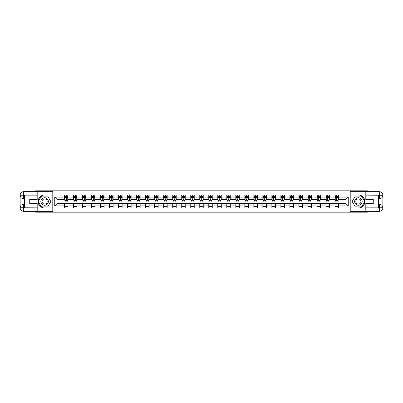 <?xml version="1.0" encoding="UTF-8"?>
<svg xmlns="http://www.w3.org/2000/svg" width="403" height="403" viewBox="0 0 403 403"><rect width="100%" height="100%" fill="white"/><g stroke="black" fill="none" stroke-linecap="round" stroke-linejoin="round"><path stroke-width="0.6" d="M35.635 211.323L35.635 212.19L367.365 212.19L367.365 211.323M367.365 191.677L367.365 190.81L350.152 190.81L350.152 212.19M350.152 190.81L35.635 190.81L35.635 191.677M52.848 212.19L52.848 190.81M338.424 197.107L338.424 195.002L334.958 195.002L334.958 197.107L329.412 197.107L329.412 195.002L325.941 195.002L325.941 197.107L320.395 197.107L320.395 195.002L316.929 195.002L316.929 197.107L311.383 197.107L311.383 195.002L307.917 195.002L307.917 197.107L302.371 197.107L302.371 195.002L298.905 195.002L298.905 197.107L293.359 197.107L293.359 195.002L289.893 195.002L289.893 197.107L284.347 197.107L284.347 195.002L280.881 195.002L280.881 197.107L275.335 197.107L275.335 195.002L271.869 195.002L271.869 197.107L266.323 197.107L266.323 195.002L262.857 195.002L262.857 197.107L257.31 197.107L257.31 195.002L253.845 195.002L253.845 197.107L248.298 197.107L248.298 195.002L244.828 195.002L244.828 197.107L239.281 197.107L239.281 195.002L235.815 195.002L235.815 197.107L230.269 197.107L230.269 195.002L226.803 195.002L226.803 197.107L221.257 197.107L221.257 195.002L217.791 195.002L217.791 197.107L212.245 197.107L212.245 195.002L208.779 195.002L208.779 197.107L203.233 197.107L203.233 195.002L199.767 195.002L199.767 197.107L194.221 197.107L194.221 195.002L190.755 195.002L190.755 197.107L185.209 197.107L185.209 195.002L181.743 195.002L181.743 197.107L176.197 197.107L176.197 195.002L172.731 195.002L172.731 197.107L167.185 197.107L167.185 195.002L163.719 195.002L163.719 197.107L158.172 197.107L158.172 195.002L154.702 195.002L154.702 197.107L149.155 197.107L149.155 195.002L145.69 195.002L145.69 197.107L140.143 197.107L140.143 195.002L136.677 195.002L136.677 197.107L131.131 197.107L131.131 195.002L127.665 195.002L127.665 197.107L122.119 197.107L122.119 195.002L118.653 195.002L118.653 197.107L113.107 197.107L113.107 195.002L109.641 195.002L109.641 197.107L104.095 197.107L104.095 195.002L100.629 195.002L100.629 197.107L95.083 197.107L95.083 195.002L91.617 195.002L91.617 197.107L86.071 197.107L86.071 195.002L82.605 195.002L82.605 197.107L77.059 197.107L77.059 195.002L73.588 195.002L73.588 197.107L68.042 197.107L68.042 195.002L64.576 195.002L64.576 197.107L54.758 197.107L54.758 205.893L57.065 203.58L64.576 203.58L64.576 207.998L68.042 207.998L68.042 203.58L73.588 203.58L73.588 207.998L77.059 207.998L77.059 203.58L82.605 203.58L82.605 207.998L86.071 207.998L86.071 203.58L91.617 203.58L91.617 207.998L95.083 207.998L95.083 203.58L100.629 203.58L100.629 207.998L104.095 207.998L104.095 203.58L109.641 203.58L109.641 207.998L113.107 207.998L113.107 203.58L118.653 203.58L118.653 207.998L122.119 207.998L122.119 203.58L127.665 203.58L127.665 207.998L131.131 207.998L131.131 203.58L136.677 203.58L136.677 207.998L140.143 207.998L140.143 203.58L145.69 203.58L145.69 207.998L149.155 207.998L149.155 203.58L154.702 203.58L154.702 207.998L158.172 207.998L158.172 203.58L163.719 203.58L163.719 207.998L167.185 207.998L167.185 203.58L172.731 203.58L172.731 207.998L176.197 207.998L176.197 203.58L181.743 203.58L181.743 207.998L185.209 207.998L185.209 203.58L190.755 203.58L190.755 207.998L194.221 207.998L194.221 203.58L199.767 203.58L199.767 207.998L203.233 207.998L203.233 203.58L208.779 203.58L208.779 207.998L212.245 207.998L212.245 203.58L217.791 203.58L217.791 207.998L221.257 207.998L221.257 203.58L226.803 203.58L226.803 207.998L230.269 207.998L230.269 203.58L235.815 203.58L235.815 207.998L239.281 207.998L239.281 203.58L244.828 203.58L244.828 207.998L248.298 207.998L248.298 203.58L253.845 203.58L253.845 207.998L257.31 207.998L257.31 203.58L262.857 203.58L262.857 207.998L266.323 207.998L266.323 203.58L271.869 203.58L271.869 207.998L275.335 207.998L275.335 203.58L280.881 203.58L280.881 207.998L284.347 207.998L284.347 203.58L289.893 203.58L289.893 207.998L293.359 207.998L293.359 203.58L298.905 203.58L298.905 207.998L302.371 207.998L302.371 203.58L307.917 203.58L307.917 207.998L311.383 207.998L311.383 203.58L316.929 203.58L316.929 207.998L320.395 207.998L320.395 203.58L325.941 203.58L325.941 207.998L329.412 207.998L329.412 203.58L334.958 203.58L334.958 207.998L338.424 207.998L338.424 203.58L345.935 203.58L345.935 199.42L338.424 199.42L338.424 197.107L348.242 197.107L348.242 205.893L338.424 205.893M334.958 205.893L329.412 205.893M325.941 205.893L320.395 205.893M316.929 205.893L311.383 205.893M307.917 205.893L302.371 205.893M298.905 205.893L293.359 205.893M289.893 205.893L284.347 205.893M280.881 205.893L275.335 205.893M271.869 205.893L266.323 205.893M262.857 205.893L257.31 205.893M253.845 205.893L248.298 205.893M244.828 205.893L239.281 205.893M235.815 205.893L230.269 205.893M226.803 205.893L221.257 205.893M217.791 205.893L212.245 205.893M208.779 205.893L203.233 205.893M199.767 205.893L194.221 205.893M190.755 205.893L185.209 205.893M181.743 205.893L176.197 205.893M172.731 205.893L167.185 205.893M163.719 205.893L158.172 205.893M154.702 205.893L149.155 205.893M145.69 205.893L140.143 205.893M136.677 205.893L131.131 205.893M127.665 205.893L122.119 205.893M118.653 205.893L113.107 205.893M109.641 205.893L104.095 205.893M100.629 205.893L95.083 205.893M91.617 205.893L86.071 205.893M82.605 205.893L77.059 205.893M73.588 205.893L68.042 205.893M64.576 205.893L54.758 205.893M334.958 197.107L334.958 199.42L329.412 199.42L329.412 197.107M325.941 197.107L325.941 199.42L320.395 199.42L320.395 197.107M316.929 197.107L316.929 199.42L311.383 199.42L311.383 197.107M307.917 197.107L307.917 199.42L302.371 199.42L302.371 197.107M298.905 197.107L298.905 199.42L293.359 199.42L293.359 197.107M289.893 197.107L289.893 199.42L284.347 199.42L284.347 197.107M280.881 197.107L280.881 199.42L275.335 199.42L275.335 197.107M271.869 197.107L271.869 199.42L266.323 199.42L266.323 197.107M262.857 197.107L262.857 199.42L257.31 199.42L257.31 197.107M253.845 197.107L253.845 199.42L248.298 199.42L248.298 197.107M244.828 197.107L244.828 199.42L239.281 199.42L239.281 197.107M235.815 197.107L235.815 199.42L230.269 199.42L230.269 197.107M226.803 197.107L226.803 199.42L221.257 199.42L221.257 197.107M217.791 197.107L217.791 199.42L212.245 199.42L212.245 197.107M208.779 197.107L208.779 199.42L203.233 199.42L203.233 197.107M199.767 197.107L199.767 199.42L194.221 199.42L194.221 197.107M190.755 197.107L190.755 199.42L185.209 199.42L185.209 197.107M181.743 197.107L181.743 199.42L176.197 199.42L176.197 197.107M172.731 197.107L172.731 199.42L167.185 199.42L167.185 197.107M163.719 197.107L163.719 199.42L158.172 199.42L158.172 197.107M154.702 197.107L154.702 199.42L149.155 199.42L149.155 197.107M145.69 197.107L145.69 199.42L140.143 199.42L140.143 197.107M136.677 197.107L136.677 199.42L131.131 199.42L131.131 197.107M127.665 197.107L127.665 199.42L122.119 199.42L122.119 197.107M118.653 197.107L118.653 199.42L113.107 199.42L113.107 197.107M109.641 197.107L109.641 199.42L104.095 199.42L104.095 197.107M100.629 197.107L100.629 199.42L95.083 199.42L95.083 197.107M91.617 197.107L91.617 199.42L86.071 199.42L86.071 197.107M82.605 197.107L82.605 199.42L77.059 199.42L77.059 197.107M73.588 197.107L73.588 199.42L68.042 199.42L68.042 197.107M64.576 197.107L64.576 199.42L57.065 199.42L54.758 197.107M57.065 199.42L57.065 203.58M348.242 205.893L345.935 203.58M345.935 199.42L348.242 197.107M64.576 196.442L64.868 196.442M65.966 196.442L66.656 196.442M67.754 196.442L68.042 196.442M64.576 199.364L64.868 199.364M65.966 199.364L66.656 199.364M67.754 199.364L68.042 199.364M64.576 203.636L68.042 203.636M64.576 206.558L68.042 206.558M73.588 203.636L77.059 203.636M73.588 206.558L77.059 206.558M73.588 196.442L73.88 196.442M74.978 196.442L75.668 196.442M76.766 196.442L77.059 196.442M73.588 199.364L73.88 199.364M74.978 199.364L75.668 199.364M76.766 199.364L77.059 199.364M82.605 203.636L86.071 203.636M82.605 206.558L86.071 206.558M82.605 196.442L82.892 196.442M83.99 196.442L84.68 196.442M85.779 196.442L86.071 196.442M82.605 199.364L82.892 199.364M83.99 199.364L84.68 199.364M85.779 199.364L86.071 199.364M91.617 203.636L95.083 203.636M91.617 206.558L95.083 206.558M91.617 196.442L91.904 196.442M93.002 196.442L93.698 196.442M94.791 196.442L95.083 196.442M91.617 199.364L91.904 199.364M93.002 199.364L93.698 199.364M94.791 199.364L95.083 199.364M100.629 203.636L104.095 203.636M100.629 206.558L104.095 206.558M100.629 196.442L100.916 196.442M102.014 196.442L102.71 196.442M103.808 196.442L104.095 196.442M100.629 199.364L100.916 199.364M102.014 199.364L102.71 199.364M103.808 199.364L104.095 199.364M109.641 203.636L113.107 203.636M109.641 206.558L113.107 206.558M109.641 196.442L109.928 196.442M111.027 196.442L111.722 196.442M112.82 196.442L113.107 196.442M109.641 199.364L109.928 199.364M111.027 199.364L111.722 199.364M112.82 199.364L113.107 199.364M118.653 203.636L122.119 203.636M118.653 206.558L122.119 206.558M118.653 196.442L118.94 196.442M120.039 196.442L120.734 196.442M121.832 196.442L122.119 196.442M118.653 199.364L118.94 199.364M120.039 199.364L120.734 199.364M121.832 199.364L122.119 199.364M127.665 203.636L131.131 203.636M127.665 206.558L131.131 206.558M127.665 196.442L127.953 196.442M129.051 196.442L129.746 196.442M130.844 196.442L131.131 196.442M127.665 199.364L127.953 199.364M129.051 199.364L129.746 199.364M130.844 199.364L131.131 199.364M136.677 203.636L140.143 203.636M136.677 206.558L140.143 206.558M136.677 196.442L136.97 196.442M138.063 196.442L138.758 196.442M139.856 196.442L140.143 196.442M136.677 199.364L136.97 199.364M138.063 199.364L138.758 199.364M139.856 199.364L140.143 199.364M145.69 203.636L149.155 203.636M145.69 206.558L149.155 206.558M145.69 196.442L145.982 196.442M147.08 196.442L147.77 196.442M148.868 196.442L149.155 196.442M145.69 199.364L145.982 199.364M147.08 199.364L147.77 199.364M148.868 199.364L149.155 199.364M154.702 203.636L158.172 203.636M154.702 206.558L158.172 206.558M154.702 196.442L154.994 196.442M156.092 196.442L156.782 196.442M157.88 196.442L158.172 196.442M154.702 199.364L154.994 199.364M156.092 199.364L156.782 199.364M157.88 199.364L158.172 199.364M163.719 203.636L167.185 203.636M163.719 206.558L167.185 206.558M163.719 196.442L164.006 196.442M165.104 196.442L165.794 196.442M166.892 196.442L167.185 196.442M163.719 199.364L164.006 199.364M165.104 199.364L165.794 199.364M166.892 199.364L167.185 199.364M172.731 203.636L176.197 203.636M172.731 206.558L176.197 206.558M172.731 196.442L173.018 196.442M174.116 196.442L174.806 196.442M175.904 196.442L176.197 196.442M172.731 199.364L173.018 199.364M174.116 199.364L174.806 199.364M175.904 199.364L176.197 199.364M181.743 203.636L185.209 203.636M181.743 206.558L185.209 206.558M181.743 196.442L182.03 196.442M183.128 196.442L183.823 196.442M184.922 196.442L185.209 196.442M181.743 199.364L182.03 199.364M183.128 199.364L183.823 199.364M184.922 199.364L185.209 199.364M190.755 203.636L194.221 203.636M190.755 206.558L194.221 206.558M190.755 196.442L191.042 196.442M192.14 196.442L192.836 196.442M193.934 196.442L194.221 196.442M190.755 199.364L191.042 199.364M192.14 199.364L192.836 199.364M193.934 199.364L194.221 199.364M199.767 203.636L203.233 203.636M199.767 206.558L203.233 206.558M199.767 196.442L200.054 196.442M201.152 196.442L201.848 196.442M202.946 196.442L203.233 196.442M199.767 199.364L200.054 199.364M201.152 199.364L201.848 199.364M202.946 199.364L203.233 199.364M208.779 203.636L212.245 203.636M208.779 206.558L212.245 206.558M208.779 196.442L209.066 196.442M210.165 196.442L210.86 196.442M211.958 196.442L212.245 196.442M208.779 199.364L209.066 199.364M210.165 199.364L210.86 199.364M211.958 199.364L212.245 199.364M217.791 203.636L221.257 203.636M217.791 206.558L221.257 206.558M217.791 196.442L218.078 196.442M219.177 196.442L219.872 196.442M220.97 196.442L221.257 196.442M217.791 199.364L218.078 199.364M219.177 199.364L219.872 199.364M220.97 199.364L221.257 199.364M226.803 203.636L230.269 203.636M226.803 206.558L230.269 206.558M226.803 196.442L227.096 196.442M228.194 196.442L228.884 196.442M229.982 196.442L230.269 196.442M226.803 199.364L227.096 199.364M228.194 199.364L228.884 199.364M229.982 199.364L230.269 199.364M235.815 203.636L239.281 203.636M235.815 206.558L239.281 206.558M235.815 196.442L236.108 196.442M237.206 196.442L237.896 196.442M238.994 196.442L239.281 196.442M235.815 199.364L236.108 199.364M237.206 199.364L237.896 199.364M238.994 199.364L239.281 199.364M244.828 203.636L248.298 203.636M244.828 206.558L248.298 206.558M244.828 196.442L245.12 196.442M246.218 196.442L246.908 196.442M248.006 196.442L248.298 196.442M244.828 199.364L245.12 199.364M246.218 199.364L246.908 199.364M248.006 199.364L248.298 199.364M253.845 203.636L257.31 203.636M253.845 206.558L257.31 206.558M253.845 196.442L254.132 196.442M255.23 196.442L255.92 196.442M257.018 196.442L257.31 196.442M253.845 199.364L254.132 199.364M255.23 199.364L255.92 199.364M257.018 199.364L257.31 199.364M262.857 203.636L266.323 203.636M262.857 206.558L266.323 206.558M262.857 196.442L263.144 196.442M264.242 196.442L264.937 196.442M266.03 196.442L266.323 196.442M262.857 199.364L263.144 199.364M264.242 199.364L264.937 199.364M266.03 199.364L266.323 199.364M271.869 203.636L275.335 203.636M271.869 206.558L275.335 206.558M271.869 196.442L272.156 196.442M273.254 196.442L273.949 196.442M275.048 196.442L275.335 196.442M271.869 199.364L272.156 199.364M273.254 199.364L273.949 199.364M275.048 199.364L275.335 199.364M280.881 203.636L284.347 203.636M280.881 206.558L284.347 206.558M280.881 196.442L281.168 196.442M282.266 196.442L282.961 196.442M284.06 196.442L284.347 196.442M280.881 199.364L281.168 199.364M282.266 199.364L282.961 199.364M284.06 199.364L284.347 199.364M289.893 203.636L293.359 203.636M289.893 206.558L293.359 206.558M289.893 196.442L290.18 196.442M291.278 196.442L291.974 196.442M293.072 196.442L293.359 196.442M289.893 199.364L290.18 199.364M291.278 199.364L291.974 199.364M293.072 199.364L293.359 199.364M298.905 203.636L302.371 203.636M298.905 206.558L302.371 206.558M298.905 196.442L299.192 196.442M300.29 196.442L300.986 196.442M302.084 196.442L302.371 196.442M298.905 199.364L299.192 199.364M300.29 199.364L300.986 199.364M302.084 199.364L302.371 199.364M307.917 203.636L311.383 203.636M307.917 206.558L311.383 206.558M307.917 196.442L308.209 196.442M309.303 196.442L309.998 196.442M311.096 196.442L311.383 196.442M307.917 199.364L308.209 199.364M309.303 199.364L309.998 199.364M311.096 199.364L311.383 199.364M316.929 203.636L320.395 203.636M316.929 206.558L320.395 206.558M316.929 196.442L317.221 196.442M318.32 196.442L319.01 196.442M320.108 196.442L320.395 196.442M316.929 199.364L317.221 199.364M318.32 199.364L319.01 199.364M320.108 199.364L320.395 199.364M325.941 203.636L329.412 203.636M325.941 206.558L329.412 206.558M325.941 196.442L326.234 196.442M327.332 196.442L328.022 196.442M329.12 196.442L329.412 196.442M325.941 199.364L326.234 199.364M327.332 199.364L328.022 199.364M329.12 199.364L329.412 199.364M334.958 203.636L338.424 203.636M334.958 206.558L338.424 206.558M334.958 196.442L335.246 196.442M336.344 196.442L337.034 196.442M338.132 196.442L338.424 196.442M334.958 199.364L335.246 199.364M336.344 199.364L337.034 199.364M338.132 199.364L338.424 199.364M66.656 195.752L65.966 195.752M67.754 200.427L66.656 200.427L66.656 201.152L67.754 201.152L67.754 197.631L67.175 196.473L65.442 196.473L64.868 197.631L64.868 201.152L65.966 201.152L65.966 200.427L64.868 200.427M64.868 197.631L64.868 195.002M67.754 197.631L67.754 195.002M65.966 196.473L65.966 195.002M66.656 195.002L66.656 196.473M66.656 200.427L66.656 198.064L65.966 198.064L65.966 200.427M46.466 198.246A3.753 3.753 0 0 0 41.338 199.621A3.753 3.753 0 0 0 42.708 204.754A3.753 3.753 0 0 0 47.841 203.379A3.753 3.753 0 0 0 46.466 198.246M45.871 199.273A2.569 2.569 0 0 0 42.36 200.215A2.569 2.569 0 0 0 43.302 203.727A2.569 2.569 0 0 0 46.813 202.785A2.569 2.569 0 0 0 45.871 199.273M47.705 206.9L41.469 206.9L38.35 201.5L41.469 196.1L47.705 196.1L50.823 201.5L47.705 206.9M360.292 198.246A3.753 3.753 0 0 0 355.159 199.621A3.753 3.753 0 0 0 356.534 204.754A3.753 3.753 0 0 0 361.662 203.379A3.753 3.753 0 0 0 360.292 198.246M359.698 199.273A2.569 2.569 0 0 0 356.187 200.215A2.569 2.569 0 0 0 357.129 203.727A2.569 2.569 0 0 0 360.64 202.785A2.569 2.569 0 0 0 359.698 199.273M361.531 206.9L355.295 206.9L352.177 201.5L355.295 196.1L361.531 196.1L364.65 201.5L361.531 206.9M24.482 198.755L23.701 198.755A3.551 3.551 0 0 1 20.15 195.233A3.551 3.551 0 0 1 23.701 191.677L52.793 191.677L52.793 195.002L44.587 195.002A6.498 6.498 0 0 0 38.089 201.5A6.498 6.498 0 0 0 44.587 207.998L52.793 207.998L52.793 211.323L23.701 211.323A3.551 3.551 0 0 1 20.15 207.767A3.551 3.551 0 0 1 23.701 204.245L24.482 204.245M52.793 207.998L52.793 195.002M37.192 191.677L37.192 199.45L29.741 199.45L29.741 203.55L37.192 203.55L37.192 211.323M37.192 195.143L23.701 195.143L23.701 198.755A3.551 3.551 0 0 1 20.15 195.233L20.15 207.767L37.192 207.857M23.701 207.857L23.701 211.323A3.551 3.551 0 0 1 20.15 207.767A3.551 3.551 0 0 1 23.701 204.245L23.701 207.711L24.482 207.711L24.482 195.289L23.701 195.289M52.793 195.923L41.368 195.923L38.149 201.5L41.368 207.077L52.793 207.077M23.701 198.755A3.551 3.551 0 0 1 20.15 195.233L23.611 195.203M378.518 204.245L379.299 204.245A3.551 3.551 0 0 1 382.85 207.767A3.551 3.551 0 0 1 379.299 211.323L350.207 211.323L350.207 207.998L358.413 207.998A6.498 6.498 0 0 0 364.911 201.5A6.498 6.498 0 0 0 358.413 195.002L350.207 195.002L350.207 191.677L379.299 191.677A3.551 3.551 0 0 1 382.85 195.233A3.551 3.551 0 0 1 379.299 198.755L378.518 198.755M350.207 195.002L350.207 207.998M365.808 211.323L365.808 203.55L373.259 203.55L373.259 199.45L365.808 199.45L365.808 191.677M365.808 207.857L379.299 207.857L379.299 204.245A3.551 3.551 0 0 1 382.85 207.767L382.85 195.233L365.808 195.143M379.299 195.143L379.299 191.677A3.551 3.551 0 0 1 382.85 195.233A3.551 3.551 0 0 1 379.299 198.755L379.299 195.289L378.518 195.289L378.518 207.711L379.299 207.711M350.207 207.077L361.632 207.077L364.851 201.5L361.632 195.923L350.207 195.923M379.299 204.245A3.551 3.551 0 0 1 382.85 207.767L379.389 207.797M75.668 195.752L74.978 195.752M76.766 200.427L75.668 200.427L75.668 201.152L76.766 201.152L76.766 197.631L76.192 196.473L74.459 196.473L73.88 197.631L73.88 201.152L74.978 201.152L74.978 200.427L73.88 200.427M73.88 197.631L73.88 195.002M76.766 197.631L76.766 195.002M74.978 196.473L74.978 195.002M75.668 195.002L75.668 196.473M75.668 200.427L75.668 198.064L74.978 198.064L74.978 200.427M84.68 195.752L83.99 195.752M85.779 200.427L84.68 200.427L84.68 201.152L85.779 201.152L85.779 197.631L85.204 196.473L83.471 196.473L82.892 197.631L82.892 201.152L83.99 201.152L83.99 200.427L82.892 200.427M82.892 197.631L82.892 195.002M85.779 197.631L85.779 195.002M83.99 196.473L83.99 195.002M84.68 195.002L84.68 196.473M84.68 200.427L84.68 198.064L83.99 198.064L83.99 200.427M93.698 195.752L93.002 195.752M94.791 200.427L93.698 200.427L93.698 201.152L94.791 201.152L94.791 197.631L94.216 196.473L92.483 196.473L91.904 197.631L91.904 201.152L93.002 201.152L93.002 200.427L91.904 200.427M91.904 197.631L91.904 195.002M94.791 197.631L94.791 195.002M93.002 196.473L93.002 195.002M93.698 195.002L93.698 196.473M93.698 200.427L93.698 198.064L93.002 198.064L93.002 200.427M102.71 195.752L102.014 195.752M103.808 200.427L102.71 200.427L102.71 201.152L103.808 201.152L103.808 197.631L103.228 196.473L101.496 196.473L100.916 197.631L100.916 201.152L102.014 201.152L102.014 200.427L100.916 200.427M100.916 197.631L100.916 195.002M103.808 197.631L103.808 195.002M102.014 196.473L102.014 195.002M102.71 195.002L102.71 196.473M102.71 200.427L102.71 198.064L102.014 198.064L102.014 200.427M111.722 195.752L111.027 195.752M112.82 200.427L111.722 200.427L111.722 201.152L112.82 201.152L112.82 197.631L112.241 196.473L110.508 196.473L109.928 197.631L109.928 201.152L111.027 201.152L111.027 200.427L109.928 200.427M109.928 197.631L109.928 195.002M112.82 197.631L112.82 195.002M111.027 196.473L111.027 195.002M111.722 195.002L111.722 196.473M111.722 200.427L111.722 198.064L111.027 198.064L111.027 200.427M120.734 195.752L120.039 195.752M121.832 200.427L120.734 200.427L120.734 201.152L121.832 201.152L121.832 197.631L121.253 196.473L119.52 196.473L118.94 197.631L118.94 201.152L120.039 201.152L120.039 200.427L118.94 200.427M118.94 197.631L118.94 195.002M121.832 197.631L121.832 195.002M120.039 196.473L120.039 195.002M120.734 195.002L120.734 196.473M120.734 200.427L120.734 198.064L120.039 198.064L120.039 200.427M129.746 195.752L129.051 195.752M130.844 200.427L129.746 200.427L129.746 201.152L130.844 201.152L130.844 197.631L130.265 196.473L128.532 196.473L127.953 197.631L127.953 201.152L129.051 201.152L129.051 200.427L127.953 200.427M127.953 197.631L127.953 195.002M130.844 197.631L130.844 195.002M129.051 196.473L129.051 195.002M129.746 195.002L129.746 196.473M129.746 200.427L129.746 198.064L129.051 198.064L129.051 200.427M138.758 195.752L138.063 195.752M139.856 200.427L138.758 200.427L138.758 201.152L139.856 201.152L139.856 197.631L139.277 196.473L137.544 196.473L136.97 197.631L136.97 201.152L138.063 201.152L138.063 200.427L136.97 200.427M136.97 197.631L136.97 195.002M139.856 197.631L139.856 195.002M138.063 196.473L138.063 195.002M138.758 195.002L138.758 196.473M138.758 200.427L138.758 198.064L138.063 198.064L138.063 200.427M147.77 195.752L147.08 195.752M148.868 200.427L147.77 200.427L147.77 201.152L148.868 201.152L148.868 197.631L148.289 196.473L146.556 196.473L145.982 197.631L145.982 201.152L147.08 201.152L147.08 200.427L145.982 200.427M145.982 197.631L145.982 195.002M148.868 197.631L148.868 195.002M147.08 196.473L147.08 195.002M147.77 195.002L147.77 196.473M147.77 200.427L147.77 198.064L147.08 198.064L147.08 200.427M156.782 195.752L156.092 195.752M157.88 200.427L156.782 200.427L156.782 201.152L157.88 201.152L157.88 197.631L157.306 196.473L155.568 196.473L154.994 197.631L154.994 201.152L156.092 201.152L156.092 200.427L154.994 200.427M154.994 197.631L154.994 195.002M157.88 197.631L157.88 195.002M156.092 196.473L156.092 195.002M156.782 195.002L156.782 196.473M156.782 200.427L156.782 198.064L156.092 198.064L156.092 200.427M165.794 195.752L165.104 195.752M166.892 200.427L165.794 200.427L165.794 201.152L166.892 201.152L166.892 197.631L166.318 196.473L164.585 196.473L164.006 197.631L164.006 201.152L165.104 201.152L165.104 200.427L164.006 200.427M164.006 197.631L164.006 195.002M166.892 197.631L166.892 195.002M165.104 196.473L165.104 195.002M165.794 195.002L165.794 196.473M165.794 200.427L165.794 198.064L165.104 198.064L165.104 200.427M174.806 195.752L174.116 195.752M175.904 200.427L174.806 200.427L174.806 201.152L175.904 201.152L175.904 197.631L175.33 196.473L173.597 196.473L173.018 197.631L173.018 201.152L174.116 201.152L174.116 200.427L173.018 200.427M173.018 197.631L173.018 195.002M175.904 197.631L175.904 195.002M174.116 196.473L174.116 195.002M174.806 195.002L174.806 196.473M174.806 200.427L174.806 198.064L174.116 198.064L174.116 200.427M183.823 195.752L183.128 195.752M184.922 200.427L183.823 200.427L183.823 201.152L184.922 201.152L184.922 197.631L184.342 196.473L182.609 196.473L182.03 197.631L182.03 201.152L183.128 201.152L183.128 200.427L182.03 200.427M182.03 197.631L182.03 195.002M184.922 197.631L184.922 195.002M183.128 196.473L183.128 195.002M183.823 195.002L183.823 196.473M183.823 200.427L183.823 198.064L183.128 198.064L183.128 200.427M192.836 195.752L192.14 195.752M193.934 200.427L192.836 200.427L192.836 201.152L193.934 201.152L193.934 197.631L193.354 196.473L191.621 196.473L191.042 197.631L191.042 201.152L192.14 201.152L192.14 200.427L191.042 200.427M191.042 197.631L191.042 195.002M193.934 197.631L193.934 195.002M192.14 196.473L192.14 195.002M192.836 195.002L192.836 196.473M192.836 200.427L192.836 198.064L192.14 198.064L192.14 200.427M201.848 195.752L201.152 195.752M202.946 200.427L201.848 200.427L201.848 201.152L202.946 201.152L202.946 197.631L202.366 196.473L200.634 196.473L200.054 197.631L200.054 201.152L201.152 201.152L201.152 200.427L200.054 200.427M200.054 197.631L200.054 195.002M202.946 197.631L202.946 195.002M201.152 196.473L201.152 195.002M201.848 195.002L201.848 196.473M201.848 200.427L201.848 198.064L201.152 198.064L201.152 200.427M210.86 195.752L210.165 195.752M211.958 200.427L210.86 200.427L210.86 201.152L211.958 201.152L211.958 197.631L211.379 196.473L209.646 196.473L209.066 197.631L209.066 201.152L210.165 201.152L210.165 200.427L209.066 200.427M209.066 197.631L209.066 195.002M211.958 197.631L211.958 195.002M210.165 196.473L210.165 195.002M210.86 195.002L210.86 196.473M210.86 200.427L210.86 198.064L210.165 198.064L210.165 200.427M219.872 195.752L219.177 195.752M220.97 200.427L219.872 200.427L219.872 201.152L220.97 201.152L220.97 197.631L220.391 196.473L218.658 196.473L218.078 197.631L218.078 201.152L219.177 201.152L219.177 200.427L218.078 200.427M218.078 197.631L218.078 195.002M220.97 197.631L220.97 195.002M219.177 196.473L219.177 195.002M219.872 195.002L219.872 196.473M219.872 200.427L219.872 198.064L219.177 198.064L219.177 200.427M228.884 195.752L228.194 195.752M229.982 200.427L228.884 200.427L228.884 201.152L229.982 201.152L229.982 197.631L229.403 196.473L227.67 196.473L227.096 197.631L227.096 201.152L228.194 201.152L228.194 200.427L227.096 200.427M227.096 197.631L227.096 195.002M229.982 197.631L229.982 195.002M228.194 196.473L228.194 195.002M228.884 195.002L228.884 196.473M228.884 200.427L228.884 198.064L228.194 198.064L228.194 200.427M237.896 195.752L237.206 195.752M238.994 200.427L237.896 200.427L237.896 201.152L238.994 201.152L238.994 197.631L238.415 196.473L236.682 196.473L236.108 197.631L236.108 201.152L237.206 201.152L237.206 200.427L236.108 200.427M236.108 197.631L236.108 195.002M238.994 197.631L238.994 195.002M237.206 196.473L237.206 195.002M237.896 195.002L237.896 196.473M237.896 200.427L237.896 198.064L237.206 198.064L237.206 200.427M246.908 195.752L246.218 195.752M248.006 200.427L246.908 200.427L246.908 201.152L248.006 201.152L248.006 197.631L247.432 196.473L245.694 196.473L245.12 197.631L245.12 201.152L246.218 201.152L246.218 200.427L245.12 200.427M245.12 197.631L245.12 195.002M248.006 197.631L248.006 195.002M246.218 196.473L246.218 195.002M246.908 195.002L246.908 196.473M246.908 200.427L246.908 198.064L246.218 198.064L246.218 200.427M255.92 195.752L255.23 195.752M257.018 200.427L255.92 200.427L255.92 201.152L257.018 201.152L257.018 197.631L256.444 196.473L254.711 196.473L254.132 197.631L254.132 201.152L255.23 201.152L255.23 200.427L254.132 200.427M254.132 197.631L254.132 195.002M257.018 197.631L257.018 195.002M255.23 196.473L255.23 195.002M255.92 195.002L255.92 196.473M255.92 200.427L255.92 198.064L255.23 198.064L255.23 200.427M264.937 195.752L264.242 195.752M266.03 200.427L264.937 200.427L264.937 201.152L266.03 201.152L266.03 197.631L265.456 196.473L263.723 196.473L263.144 197.631L263.144 201.152L264.242 201.152L264.242 200.427L263.144 200.427M263.144 197.631L263.144 195.002M266.03 197.631L266.03 195.002M264.242 196.473L264.242 195.002M264.937 195.002L264.937 196.473M264.937 200.427L264.937 198.064L264.242 198.064L264.242 200.427M273.949 195.752L273.254 195.752M275.048 200.427L273.949 200.427L273.949 201.152L275.048 201.152L275.048 197.631L274.468 196.473L272.735 196.473L272.156 197.631L272.156 201.152L273.254 201.152L273.254 200.427L272.156 200.427M272.156 197.631L272.156 195.002M275.048 197.631L275.048 195.002M273.254 196.473L273.254 195.002M273.949 195.002L273.949 196.473M273.949 200.427L273.949 198.064L273.254 198.064L273.254 200.427M282.961 195.752L282.266 195.752M284.06 200.427L282.961 200.427L282.961 201.152L284.06 201.152L284.06 197.631L283.48 196.473L281.747 196.473L281.168 197.631L281.168 201.152L282.266 201.152L282.266 200.427L281.168 200.427M281.168 197.631L281.168 195.002M284.06 197.631L284.06 195.002M282.266 196.473L282.266 195.002M282.961 195.002L282.961 196.473M282.961 200.427L282.961 198.064L282.266 198.064L282.266 200.427M291.974 195.752L291.278 195.752M293.072 200.427L291.974 200.427L291.974 201.152L293.072 201.152L293.072 197.631L292.492 196.473L290.759 196.473L290.18 197.631L290.18 201.152L291.278 201.152L291.278 200.427L290.18 200.427M290.18 197.631L290.18 195.002M293.072 197.631L293.072 195.002M291.278 196.473L291.278 195.002M291.974 195.002L291.974 196.473M291.974 200.427L291.974 198.064L291.278 198.064L291.278 200.427M300.986 195.752L300.29 195.752M302.084 200.427L300.986 200.427L300.986 201.152L302.084 201.152L302.084 197.631L301.504 196.473L299.772 196.473L299.192 197.631L299.192 201.152L300.29 201.152L300.29 200.427L299.192 200.427M299.192 197.631L299.192 195.002M302.084 197.631L302.084 195.002M300.29 196.473L300.29 195.002M300.986 195.002L300.986 196.473M300.986 200.427L300.986 198.064L300.29 198.064L300.29 200.427M309.998 195.752L309.303 195.752M311.096 200.427L309.998 200.427L309.998 201.152L311.096 201.152L311.096 197.631L310.517 196.473L308.784 196.473L308.209 197.631L308.209 201.152L309.303 201.152L309.303 200.427L308.209 200.427M308.209 197.631L308.209 195.002M311.096 197.631L311.096 195.002M309.303 196.473L309.303 195.002M309.998 195.002L309.998 196.473M309.998 200.427L309.998 198.064L309.303 198.064L309.303 200.427M319.01 195.752L318.32 195.752M320.108 200.427L319.01 200.427L319.01 201.152L320.108 201.152L320.108 197.631L319.529 196.473L317.796 196.473L317.221 197.631L317.221 201.152L318.32 201.152L318.32 200.427L317.221 200.427M317.221 197.631L317.221 195.002M320.108 197.631L320.108 195.002M318.32 196.473L318.32 195.002M319.01 195.002L319.01 196.473M319.01 200.427L319.01 198.064L318.32 198.064L318.32 200.427M328.022 195.752L327.332 195.752M329.12 200.427L328.022 200.427L328.022 201.152L329.12 201.152L329.12 197.631L328.541 196.473L326.808 196.473L326.234 197.631L326.234 201.152L327.332 201.152L327.332 200.427L326.234 200.427M326.234 197.631L326.234 195.002M329.12 197.631L329.12 195.002M327.332 196.473L327.332 195.002M328.022 195.002L328.022 196.473M328.022 200.427L328.022 198.064L327.332 198.064L327.332 200.427M337.034 195.752L336.344 195.752M338.132 200.427L337.034 200.427L337.034 201.152L338.132 201.152L338.132 197.631L337.558 196.473L335.825 196.473L335.246 197.631L335.246 201.152L336.344 201.152L336.344 200.427L335.246 200.427M335.246 197.631L335.246 195.002M338.132 197.631L338.132 195.002M336.344 196.473L336.344 195.002M337.034 195.002L337.034 196.473M337.034 200.427L337.034 198.064L336.344 198.064L336.344 200.427M67.739 197.601L64.883 197.601M64.868 196.543L65.412 196.543M67.21 196.543L67.754 196.543M65.966 198.881L64.868 198.881M67.754 198.881L66.656 198.881M66.656 196.12L65.966 196.12M20.15 207.767A3.551 3.551 0 0 1 23.701 204.245M20.15 195.233A3.551 3.551 0 0 1 23.701 191.677L23.701 195.143M382.85 195.233A3.551 3.551 0 0 1 379.299 198.755M382.85 207.767A3.551 3.551 0 0 1 379.299 211.323L379.299 207.857M76.751 197.601L73.895 197.601M73.88 196.543L74.424 196.543M76.222 196.543L76.766 196.543M74.978 198.881L73.88 198.881M76.766 198.881L75.668 198.881M75.668 196.12L74.978 196.12M85.763 197.601L82.907 197.601M82.892 196.543L83.436 196.543M85.24 196.543L85.779 196.543M83.99 198.881L82.892 198.881M85.779 198.881L84.68 198.881M84.68 196.12L83.99 196.12M94.781 197.601L91.919 197.601M91.904 196.543L92.448 196.543M94.252 196.543L94.791 196.543M93.002 198.881L91.904 198.881M94.791 198.881L93.698 198.881M93.698 196.12L93.002 196.12M103.793 197.601L100.931 197.601M100.916 196.543L101.46 196.543M103.264 196.543L103.808 196.543M102.014 198.881L100.916 198.881M103.808 198.881L102.71 198.881M102.71 196.12L102.014 196.12M112.805 197.601L109.943 197.601M109.928 196.543L110.472 196.543M112.276 196.543L112.82 196.543M111.027 198.881L109.928 198.881M112.82 198.881L111.722 198.881M111.722 196.12L111.027 196.12M121.817 197.601L118.956 197.601M118.94 196.543L119.484 196.543M121.288 196.543L121.832 196.543M120.039 198.881L118.94 198.881M121.832 198.881L120.734 198.881M120.734 196.12L120.039 196.12M130.829 197.601L127.968 197.601M127.953 196.543L128.497 196.543M130.3 196.543L130.844 196.543M129.051 198.881L127.953 198.881M130.844 198.881L129.746 198.881M129.746 196.12L129.051 196.12M139.841 197.601L136.98 197.601M136.97 196.543L137.509 196.543M139.312 196.543L139.856 196.543M138.063 198.881L136.97 198.881M139.856 198.881L138.758 198.881M138.758 196.12L138.063 196.12M148.853 197.601L145.997 197.601M145.982 196.543L146.521 196.543M148.324 196.543L148.868 196.543M147.08 198.881L145.982 198.881M148.868 198.881L147.77 198.881M147.77 196.12L147.08 196.12M157.865 197.601L155.009 197.601M154.994 196.543L155.538 196.543M157.336 196.543L157.88 196.543M156.092 198.881L154.994 198.881M157.88 198.881L156.782 198.881M156.782 196.12L156.092 196.12M166.877 197.601L164.021 197.601M164.006 196.543L164.55 196.543M166.348 196.543L166.892 196.543M165.104 198.881L164.006 198.881M166.892 198.881L165.794 198.881M165.794 196.12L165.104 196.12M175.894 197.601L173.033 197.601M173.018 196.543L173.562 196.543M175.365 196.543L175.904 196.543M174.116 198.881L173.018 198.881M175.904 198.881L174.806 198.881M174.806 196.12L174.116 196.12M184.906 197.601L182.045 197.601M182.03 196.543L182.574 196.543M184.378 196.543L184.922 196.543M183.128 198.881L182.03 198.881M184.922 198.881L183.823 198.881M183.823 196.12L183.128 196.12M193.919 197.601L191.057 197.601M191.042 196.543L191.586 196.543M193.39 196.543L193.934 196.543M192.14 198.881L191.042 198.881M193.934 198.881L192.836 198.881M192.836 196.12L192.14 196.12M202.931 197.601L200.069 197.601M200.054 196.543L200.598 196.543M202.402 196.543L202.946 196.543M201.152 198.881L200.054 198.881M202.946 198.881L201.848 198.881M201.848 196.12L201.152 196.12M211.943 197.601L209.081 197.601M209.066 196.543L209.61 196.543M211.414 196.543L211.958 196.543M210.165 198.881L209.066 198.881M211.958 198.881L210.86 198.881M210.86 196.12L210.165 196.12M220.955 197.601L218.094 197.601M218.078 196.543L218.622 196.543M220.426 196.543L220.97 196.543M219.177 198.881L218.078 198.881M220.97 198.881L219.872 198.881M219.872 196.12L219.177 196.12M229.967 197.601L227.106 197.601M227.096 196.543L227.635 196.543M229.438 196.543L229.982 196.543M228.194 198.881L227.096 198.881M229.982 198.881L228.884 198.881M228.884 196.12L228.194 196.12M238.979 197.601L236.123 197.601M236.108 196.543L236.652 196.543M238.45 196.543L238.994 196.543M237.206 198.881L236.108 198.881M238.994 198.881L237.896 198.881M237.896 196.12L237.206 196.12M247.991 197.601L245.135 197.601M245.12 196.543L245.664 196.543M247.462 196.543L248.006 196.543M246.218 198.881L245.12 198.881M248.006 198.881L246.908 198.881M246.908 196.12L246.218 196.12M257.003 197.601L254.147 197.601M254.132 196.543L254.676 196.543M256.479 196.543L257.018 196.543M255.23 198.881L254.132 198.881M257.018 198.881L255.92 198.881M255.92 196.12L255.23 196.12M266.02 197.601L263.159 197.601M263.144 196.543L263.688 196.543M265.491 196.543L266.03 196.543M264.242 198.881L263.144 198.881M266.03 198.881L264.937 198.881M264.937 196.12L264.242 196.12M275.032 197.601L272.171 197.601M272.156 196.543L272.7 196.543M274.503 196.543L275.048 196.543M273.254 198.881L272.156 198.881M275.048 198.881L273.949 198.881M273.949 196.12L273.254 196.12M284.044 197.601L281.183 197.601M281.168 196.543L281.712 196.543M283.516 196.543L284.06 196.543M282.266 198.881L281.168 198.881M284.06 198.881L282.961 198.881M282.961 196.12L282.266 196.12M293.057 197.601L290.195 197.601M290.18 196.543L290.724 196.543M292.528 196.543L293.072 196.543M291.278 198.881L290.18 198.881M293.072 198.881L291.974 198.881M291.974 196.12L291.278 196.12M302.069 197.601L299.207 197.601M299.192 196.543L299.736 196.543M301.54 196.543L302.084 196.543M300.29 198.881L299.192 198.881M302.084 198.881L300.986 198.881M300.986 196.12L300.29 196.12M311.081 197.601L308.219 197.601M308.209 196.543L308.748 196.543M310.552 196.543L311.096 196.543M309.303 198.881L308.209 198.881M311.096 198.881L309.998 198.881M309.998 196.12L309.303 196.12M320.093 197.601L317.237 197.601M317.221 196.543L317.76 196.543M319.564 196.543L320.108 196.543M318.32 198.881L317.221 198.881M320.108 198.881L319.01 198.881M319.01 196.12L318.32 196.12M329.105 197.601L326.249 197.601M326.234 196.543L326.778 196.543M328.576 196.543L329.12 196.543M327.332 198.881L326.234 198.881M329.12 198.881L328.022 198.881M328.022 196.12L327.332 196.12M338.117 197.601L335.261 197.601M335.246 196.543L335.79 196.543M337.588 196.543L338.132 196.543M336.344 198.881L335.246 198.881M338.132 198.881L337.034 198.881M337.034 196.12L336.344 196.12"/></g></svg>
